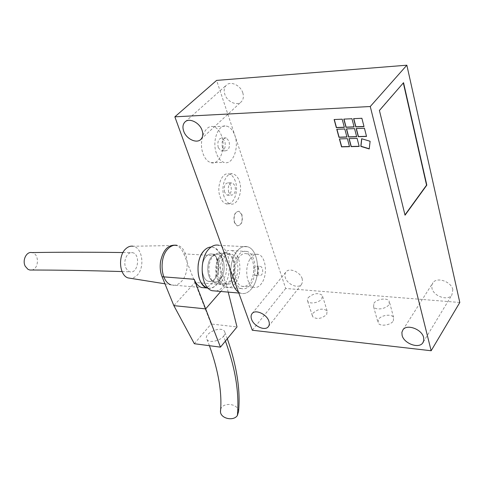 <?xml version="1.0" encoding="UTF-8"?>
<svg xmlns="http://www.w3.org/2000/svg" width="484" height="484" viewBox="0 0 484 484"><rect width="100%" height="100%" fill="white"/><g stroke="black" fill="none" stroke-linecap="round" stroke-linejoin="round"><path stroke-width="0.36" stroke-dasharray="2.42 1.81" d="M452.824 289.722C451.439 281.609 436.937 276.606 432.938 282.747L431.831 285.27L431.946 288.21C433.422 296.238 447.785 301.242 451.85 295.034L452.824 289.722M242.829 92.946C240.663 85.275 230.408 80.598 226.209 85.305C224.146 87.562 223.668 90.52 224.782 94.186C227.02 101.803 237.184 106.419 241.407 101.664C243.404 99.462 243.876 96.558 242.829 92.946M302.228 278.826C300.364 272.008 289.372 267.337 286.038 271.881C284.828 273.381 284.586 275.293 285.306 277.604C287.224 284.368 298.12 289.015 301.496 284.441L302.56 281.936L302.228 278.826M258.517 268.136L256.883 266.176C254.161 266.581 253.156 269.056 253.876 273.599L255.492 275.541C258.22 275.142 259.23 272.673 258.517 268.136M257.839 273.883C257.119 269.328 258.123 266.841 260.84 266.436L262.467 268.402C263.175 272.952 262.171 275.426 259.448 275.826L257.839 273.883M393.335 320.892L393.577 317.359C391.556 313.614 380.999 315.09 378.397 319.44L378.131 323.046C380.121 326.773 390.794 325.284 393.335 320.892M373.902 303.317C376.558 298.997 387.212 297.448 389.221 301.121L388.954 304.605C386.359 308.967 375.596 310.534 373.612 306.874L373.902 303.317M326.712 314.431L327.117 310.855C322.876 307.975 318.212 308.731 313.112 313.112L312.277 315.03L312.682 316.748C316.941 319.621 321.618 318.847 326.712 314.431M308.181 297.666C313.342 293.298 318.048 292.511 322.296 295.313L321.866 298.846C319.156 302.833 309.53 304.46 307.715 301.26L307.322 299.566L308.181 297.666M221.63 136.028C219.772 130.831 217.056 127.728 213.498 126.711C205.071 124.019 198.246 141.328 203.056 153.676C204.92 158.655 207.545 161.65 210.933 162.654C219.5 165.437 226.228 148.358 221.63 136.028M216.427 153.38C211.671 140.898 218.472 123.408 226.821 126.136C230.354 127.165 233.04 130.299 234.879 135.556C239.423 148.019 232.719 165.274 224.225 162.461C220.867 161.444 218.272 158.413 216.427 153.38M222.452 147.559L225.266 150.839C228.859 150.349 230.118 147.13 229.041 141.189L226.197 137.867C222.61 138.376 221.363 141.606 222.452 147.559M218.254 147.668L221.079 150.941C224.679 150.445 225.937 147.245 224.86 141.322L222.005 138.007C218.411 138.521 217.165 141.739 218.254 147.668M235.315 181.222C233.899 177.247 231.836 174.845 229.126 174.01C222.12 171.542 216.1 186.546 220.111 196.837C221.533 200.666 223.535 202.99 226.131 203.818C233.246 206.347 239.181 191.501 235.315 181.222M224.195 196.885C220.202 186.564 226.209 171.505 233.197 173.986C235.902 174.827 237.959 177.235 239.368 181.222C243.222 191.531 237.293 206.426 230.196 203.891C227.613 203.062 225.611 200.727 224.195 196.885M224.606 192.221C223.572 186.394 224.83 183.236 228.381 182.734L230.941 185.711C231.963 191.525 230.693 194.671 227.135 195.155L224.606 192.221M228.684 192.251C227.655 186.413 228.914 183.242 232.459 182.74L235.006 185.729C236.023 191.555 234.758 194.713 231.207 195.197L228.684 192.251M241.728 214.606L238.89 211.266C234.686 211.865 233.173 215.634 234.359 222.561L237.154 225.846C241.371 225.266 242.895 221.521 241.728 214.606M234.558 222.567C233.379 215.64 234.885 211.871 239.09 211.272L241.927 214.612C243.095 221.527 241.57 225.278 237.36 225.853L234.558 222.567M403.323 82.939L391.58 96.249M366.527 136.44L364.561 128.091L356.345 128.544M354.113 126.971L352.092 118.592L343.967 119.094M349.521 146.664L347.512 138.527L339.562 138.908M356.672 136.754L354.675 128.466L346.58 128.913M346.955 137.063L344.923 128.835L336.943 129.276M359.201 146.428L357.222 138.224L349.164 138.618M364.01 126.59L362.014 118.15L353.774 118.659M344.36 127.352L342.309 119.034L334.293 119.53M369.225 148.951L370.236 141.128L361.766 138.763M459.8 302.476L285.699 288.47L216.614 80.398M285.699 288.47L252.315 330.239M379.42 110.485L404.969 214.914M391.447 96.322L379.141 110.497M237.953 258.807C232.441 267.634 234.903 284.531 241.849 286.262C245.267 287.169 248.268 285.439 250.857 281.059C256.217 272.153 253.761 255.498 246.725 253.785C243.452 252.938 240.53 254.614 237.953 258.807M249.75 259.521C244.269 268.432 246.695 285.481 253.58 287.218C256.968 288.131 259.944 286.377 262.522 281.96C267.846 272.964 265.438 256.169 258.456 254.439C255.213 253.592 252.309 255.286 249.75 259.521M221.593 256.272C215.241 266.224 218.115 285.33 226.131 287.296C230.088 288.337 233.56 286.377 236.543 281.428C242.708 271.367 239.834 252.569 231.697 250.621C227.928 249.671 224.558 251.553 221.593 256.272M237.009 257.179C230.699 267.265 233.518 286.595 241.443 288.573C245.358 289.62 248.8 287.629 251.759 282.614C257.875 272.425 255.068 253.416 247.015 251.456C243.289 250.494 239.949 252.406 237.009 257.179M219.234 258.45C214.079 266.521 216.427 281.972 222.967 283.57C226.173 284.404 228.993 282.825 231.419 278.832C236.452 270.695 234.105 255.443 227.486 253.858C224.401 253.084 221.654 254.614 219.234 258.45M223.027 258.68C217.879 266.775 220.214 282.275 226.736 283.872C229.936 284.707 232.75 283.128 235.17 279.117C240.191 270.955 237.862 255.661 231.255 254.076C228.182 253.295 225.441 254.832 223.027 258.68M211.72 257.99C206.88 265.541 208.58 279.909 214.563 282.577C218.084 284.114 221.224 282.674 223.977 278.264C229.356 269.709 226.258 253.58 219.058 253.241C216.281 253.029 213.837 254.608 211.72 257.99M218.756 257.651C213.547 265.837 215.368 281.422 221.787 284.296C225.562 285.947 228.926 284.38 231.878 279.601C237.638 270.332 234.347 252.884 226.627 252.503C223.656 252.273 221.031 253.985 218.756 257.651M215.949 291.047C218.49 290.654 220.843 289.232 222.997 286.782C233.221 276.037 230.741 247.977 219.143 245.352L247.578 246.792C244.087 245.811 240.748 247.052 237.553 250.506C233.403 255.449 231.116 262.165 230.686 270.659C231.116 262.165 233.403 255.449 237.553 250.506C240.748 247.052 244.087 245.811 247.578 246.792C258.946 249.454 261.293 278.112 251.226 289.129C261.293 278.112 258.946 249.454 247.578 246.792L219.143 245.352C230.741 247.977 233.221 276.037 222.997 286.782C220.843 289.232 218.49 290.654 215.949 291.047M238.485 292.136L240.615 293.195C244.384 294.32 247.917 292.965 251.226 289.129C247.917 292.965 244.384 294.32 240.615 293.195L238.485 292.136M206.257 256.339C199.94 262.546 201.386 279.655 208.295 281.246C210.576 281.894 212.718 281.125 214.727 278.935C220.916 272.571 219.427 255.721 212.464 254.148C210.292 253.549 208.217 254.281 206.257 256.339C199.94 262.546 201.386 279.655 208.295 281.246C210.576 281.894 212.718 281.125 214.727 278.935C220.916 272.571 219.427 255.721 212.464 254.148C210.292 253.549 208.217 254.281 206.257 256.339M211.811 256.671C205.512 262.909 206.946 280.091 213.831 281.688C216.1 282.335 218.236 281.561 220.238 279.359C226.415 272.964 224.939 256.048 218 254.469C215.834 253.87 213.771 254.608 211.811 256.671C205.512 262.909 206.946 280.091 213.831 281.688C216.1 282.335 218.236 281.561 220.238 279.359C226.415 272.964 224.939 256.048 218 254.469C215.834 253.87 213.771 254.608 211.811 256.671M164.953 283.799L171.397 284.955C174.924 285.935 178.227 284.81 181.3 281.585C190.702 272.28 188.306 247.784 177.622 245.467L133.088 246.241C142.562 247.354 145.164 267.797 136.924 275.438L134.104 277.538L131.037 278.385M208.259 288.276C211.32 288.676 214.17 287.411 216.808 284.483C226.052 274.882 223.796 249.702 213.329 247.342L211.097 247.04L213.329 247.342C220.504 250.797 223.517 258.777 222.374 271.282C220.093 282.614 215.386 288.282 208.259 288.276M31.678 270.03C39.174 269.098 39.404 253.483 31.926 252.581M125.798 267.809L127.558 270.459L129.893 271.82C137.994 274.24 140.856 254.197 132.646 252.702C127.389 251.093 122.712 261.281 125.798 267.809M220.795 291.471L226.415 285.003L215.616 255.733C217.262 260.374 217.703 265.426 216.929 270.895C215.102 280.635 211.127 286.274 205.004 287.817M238.576 411.43C238.285 403.233 222.089 401.762 220.595 409.791M223.529 336.277C225.054 334.341 225.344 332.647 224.419 331.207C220.789 325.345 202.548 334.051 206.995 339.544C209.203 343.18 219.833 341.105 223.529 336.277L225.405 341.093M215.616 255.733L183.829 253.858C181.99 249.29 179.346 246.459 175.892 245.376L174.99 245.182M183.829 253.858L194.931 282.438L173.859 305.646M228.212 292.118L226.415 285.003L194.931 282.438L211.103 323.99L237.003 326.93M194.338 343.719L211.103 323.99M402.966 329.779L432.938 282.747M185.366 121.647L226.209 85.305M252.134 313.529L286.038 271.881M256.883 266.176L260.84 266.436M393.577 317.359L389.221 301.121M327.117 310.855L322.296 295.313M213.498 126.711L226.821 126.136M225.266 150.839L221.079 150.941M229.126 174.01L233.197 173.986M228.381 182.734L232.459 182.74M227.135 195.155L231.207 195.197M226.131 203.818L230.196 203.891M226.197 137.867L222.005 138.007M210.933 162.654L224.225 162.461M307.715 301.26L312.682 316.748M373.612 306.874L378.131 323.046M255.492 275.541L259.448 275.826M268.457 326.525L301.496 284.441M200.945 139.271L241.407 101.664M423.325 342L451.85 295.034M241.849 286.262L253.58 287.218M226.131 287.296L241.443 288.573M222.967 283.57L226.736 283.872M214.563 282.577L221.787 284.296M219.058 253.241L226.627 252.503M227.486 253.858L231.255 254.076M231.697 250.621L247.015 251.456M246.725 253.785L258.456 254.439M238.812 293.038L240.615 293.195L238.812 293.038M208.295 281.246L213.831 281.688L208.295 281.246M171.397 284.955L201.592 287.526M122.059 271.56L129.893 271.82M122.978 252.545L132.646 252.702M177.622 245.467L175.892 245.376M212.464 254.148L218 254.469L212.464 254.148M227.317 338.764L224.419 331.207M209.421 345.697L206.995 339.544"/><path stroke-width="0.73" d="M402.083 335.279L401.895 332.296L402.966 329.779C406.929 323.699 422.012 329.301 423.645 337.572L423.803 340.47L422.768 342.92C418.733 349.061 403.807 343.465 402.083 335.279M183.684 131.152C182.426 127.377 182.813 124.364 184.84 122.119C188.966 117.418 199.62 122.488 202.1 130.402C203.292 134.129 202.911 137.081 200.945 139.271C196.782 144.008 186.243 138.999 183.684 131.152M251.571 319.277C250.76 316.917 250.948 315.005 252.134 313.529C255.389 309.07 266.744 314.17 268.856 321.116C269.624 323.433 269.431 325.309 268.281 326.748C264.984 331.238 253.737 326.162 251.571 319.277M364.428 128.242L366.527 136.44L358.305 136.706L356.182 128.55L364.428 128.242M356.345 128.544L358.432 136.555L366.491 136.3M351.959 118.737L354.113 126.971L345.975 127.292L343.797 119.106L351.959 118.737M343.967 119.094L346.108 127.147L354.076 126.832M347.385 138.672L349.521 146.664L341.553 146.864L339.393 138.914L347.385 138.672M339.562 138.908L341.686 146.719L349.484 146.519M354.542 128.611L356.672 136.754L348.565 137.014L346.411 128.919L354.542 128.611M346.58 128.913L348.698 136.863L356.635 136.615M344.796 128.98L346.955 137.063L338.957 137.317L336.773 129.282L344.796 128.98M336.943 129.276L339.09 137.172L346.919 136.924M357.095 138.376L359.201 146.428L351.124 146.628L348.994 138.624L357.095 138.376M349.164 138.618L351.257 146.477L359.164 146.283M361.887 118.296L364.01 126.59L355.752 126.911L353.604 118.665L361.887 118.296M353.774 118.659L355.885 126.766L363.974 126.451M342.176 119.179L344.36 127.352L336.332 127.661L334.123 119.536L342.176 119.179M334.293 119.53L336.465 127.516L344.324 127.213M370.109 141.28L369.225 148.951L360.828 146.386L361.657 138.727L370.109 141.28M361.766 138.763L360.955 146.235L369.25 148.769M252.315 330.239L174.857 116.825L370.266 106.516L431.153 350.749L252.315 330.239M431.153 350.749L459.8 302.476L406.85 65.201L216.614 80.398L174.857 116.825M405.035 215.198L379.42 110.485L403.541 82.685L426.815 185.13L405.035 215.198M404.969 214.914L426.555 185.13L403.323 82.939M406.85 65.201L370.266 106.516M208.943 248.964C198.386 259.261 200.739 288.059 212.192 290.721L238.812 293.038L212.192 290.721C200.739 288.059 198.386 259.261 208.943 248.964C212.186 245.594 215.586 244.39 219.143 245.352C215.586 244.39 212.186 245.594 208.943 248.964M230.686 270.659C230.674 280.98 233.27 288.143 238.485 292.136C233.27 288.143 230.674 280.98 230.686 270.659M176.956 245.309C173.877 244.771 170.967 245.872 168.22 248.601C158.849 257.3 160.615 281.507 170.737 284.719M204.097 250.591C194.586 259.829 196.734 285.602 207.079 287.992L208.259 288.276L207.079 287.992C200.067 284.525 197.121 276.539 198.252 264.034C199.178 258.365 201.126 253.888 204.097 250.591C206.281 248.286 208.616 247.1 211.097 247.04C208.616 247.1 206.281 248.286 204.097 250.591M133.088 246.241C130.468 245.811 128 246.695 125.683 248.885C117.793 255.861 119.354 275.227 127.945 277.895L131.037 278.385M31.926 252.581L31.896 252.575C26.445 251.281 21.992 260.477 25.301 266.333L27.939 269.298L29.802 270.024L31.678 270.03M174.99 245.182C167.791 244.964 162.987 250.416 160.567 261.523C159.762 267.053 160.264 272.123 162.073 276.733L194.157 279.268L205.652 308.883L220.795 291.471M205.004 287.817L201.592 287.526C198.422 286.437 195.941 283.678 194.157 279.268M220.595 409.791L220.462 411.775C220.746 418.599 233.469 421.443 237.378 415.526L238.576 411.43M173.859 305.646L205.652 308.883L220.456 347.143L194.338 343.719L173.859 305.646L162.073 276.733M220.456 347.143L237.003 326.93L228.212 292.118M225.405 341.093C235.436 368.348 239.429 393.159 237.378 415.526M184.84 122.119L185.366 121.647M422.768 342.92L423.325 342M201.592 287.526L207.079 287.992L201.592 287.526M127.945 277.895L164.953 283.799M29.802 270.024C57.602 270.018 88.354 270.532 122.059 271.56M31.896 252.581C59.393 252.11 89.752 252.097 122.978 252.545M238.57 411.467C240.566 390.219 236.815 365.983 227.317 338.764M220.468 411.775C222.229 393.226 218.55 371.198 209.421 345.697"/></g></svg>
